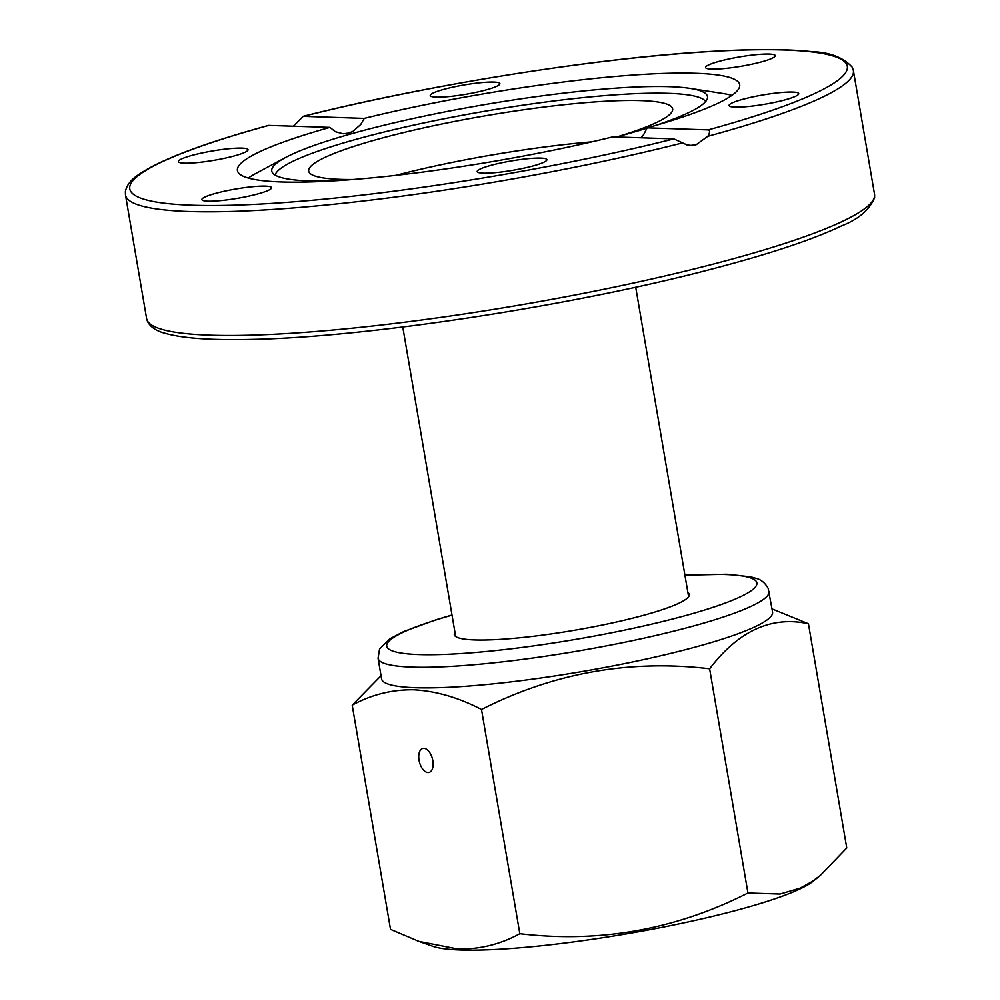 <?xml version="1.0" encoding="UTF-8"?>
<svg xmlns="http://www.w3.org/2000/svg" width="1000" height="1000" viewBox="0 0 1000 1000"><rect width="100%" height="100%" fill="white"/><g stroke="black" fill="none" stroke-linecap="round" stroke-linejoin="round"><path stroke-width="1.5" d="M293.425 126.175L303.263 116.35L364.25 118.387A254.775 34.137 170.3 0 1 695.788 73.288A254.775 34.137 170.3 0 1 739.688 84.7A254.775 34.137 170.3 0 1 647.188 127.85L708.175 129.887C710.1 130.375 710 132.513 707.862 136.275L696.05 144.8L690.738 145.387L686.875 144.863L673.85 138.887L612.863 136.85A254.775 34.137 170.3 0 1 281.325 181.962A254.775 34.137 170.3 0 1 237.425 170.55A254.775 34.137 170.3 0 1 329.925 127.387L268.5 125.4C203.65 143.238 160.3 159.688 138.438 174.75C130.887 179.713 126.538 185.375 125.375 191.725L125.487 194.988A369.237 49.475 -9.7 0 0 316.475 205.95A369.237 49.475 -9.7 0 0 682.113 143.025M331.275 181A221.012 29.613 170.3 0 1 309.837 180.938A221.012 29.613 170.3 0 1 272.275 172.438A221.012 29.613 170.3 0 1 285.5 157.537A221.012 29.613 170.3 0 1 463.212 108.425A221.012 29.613 170.3 0 1 669.388 86.675A221.012 29.613 170.3 0 1 690.025 88.387A221.012 29.613 170.3 0 1 707.45 98.05A221.012 29.613 170.3 0 1 654.625 125.738M647.075 128.15A221.012 29.613 170.3 0 1 616.375 136.962M275.163 175.113A218.713 29.3 170.3 0 1 430.462 121.55A218.713 29.3 170.3 0 1 668.562 93.338A218.713 29.3 170.3 0 1 705.612 101.538M248.325 178.038A254.775 34.137 170.3 0 1 256.375 173.162L285.5 157.537M720.713 60.925A35.337 4.737 170.3 0 1 756.3 54.65A35.337 4.737 170.3 0 1 775.25 55.637A35.337 4.737 170.3 0 1 760.1 62.25A35.337 4.737 170.3 0 1 724.513 68.525A35.337 4.737 170.3 0 1 705.575 67.537A35.337 4.737 170.3 0 1 720.713 60.925M778.938 92.737A35.337 4.737 170.3 0 1 798.725 93.65A35.337 4.737 170.3 0 1 748.85 106.45A35.337 4.737 170.3 0 1 729.062 105.55A35.337 4.737 170.3 0 1 778.938 92.737M430.325 95.812A35.337 4.737 170.3 0 1 430.238 95.562A35.337 4.737 170.3 0 1 463.325 85.1A35.337 4.737 170.3 0 1 499.812 83.413A35.337 4.737 170.3 0 1 499.9 83.65A35.337 4.737 170.3 0 1 466.812 94.113A35.337 4.737 170.3 0 1 430.325 95.812M198.162 162.5A35.337 4.737 170.3 0 1 178.375 161.6A35.337 4.737 170.3 0 1 228.263 148.787A35.337 4.737 170.3 0 1 248.05 149.688A35.337 4.737 170.3 0 1 198.162 162.5M256.388 194.312A35.337 4.737 170.3 0 1 220.8 200.6A35.337 4.737 170.3 0 1 201.863 199.613A35.337 4.737 170.3 0 1 217.013 193A35.337 4.737 170.3 0 1 252.587 186.713A35.337 4.737 170.3 0 1 271.537 187.7A35.337 4.737 170.3 0 1 256.388 194.312M546.775 159.438A35.337 4.737 170.3 0 1 546.875 159.675A35.337 4.737 170.3 0 1 513.775 170.138A35.337 4.737 170.3 0 1 477.3 171.825A35.337 4.737 170.3 0 1 477.2 171.588A35.337 4.737 170.3 0 1 510.3 161.125A35.337 4.737 170.3 0 1 546.775 159.438M640.875 137.787L643.6 134.688L647.188 127.85M690.025 88.387L722.688 93.45A254.775 34.137 170.3 0 1 731.888 95.388M353.2 179.5A184.613 24.737 170.3 0 1 308.688 171.088A184.613 24.737 170.3 0 1 387.8 136.55A184.613 24.737 170.3 0 1 573.7 103.725A184.613 24.737 170.3 0 1 672.65 108.888A184.613 24.737 170.3 0 1 618.6 136.375M591.85 141.85A184.613 24.737 -9.7 0 0 395.85 175.35M364.25 118.387L360.763 124.475L352.925 131.363L348.688 133.088L343.113 133.775L335.412 131.713L329.925 127.387M707.862 136.275A369.237 49.475 -9.7 0 0 853.388 70.562L852.375 67.387C843.45 57.438 829.812 52.188 811.462 51.612C787.237 49 754.237 48.913 712.463 51.325C598.688 57.6 427.438 84.812 302.775 116.412L303.263 116.35A363.963 48.762 170.3 0 1 784.6 50A363.963 48.762 170.3 0 1 708.175 129.887M454.963 632.35A119.213 15.975 -9.7 0 0 454.275 634.612A119.213 15.975 -9.7 0 0 474.812 639.95A119.213 15.975 -9.7 0 0 607.837 623.9A119.213 15.975 -9.7 0 0 689.287 594.438A119.213 15.975 -9.7 0 0 687.887 592.525M452 615L436.725 619.538L403.913 631.45L389.988 638.713L379.562 649.038L378.05 658.25L381.575 678.863A198.325 26.575 -9.7 0 0 415.737 687.738A198.325 26.575 -9.7 0 0 637.05 661.038A198.325 26.575 -9.7 0 0 772.562 612.025L768.138 588.337C765.1 582.975 761.188 579.675 756.4 578.45L750.9 576.862L726.637 574.237L684.925 575.188M772.025 608.913L808.438 623.763C771.65 615.7 738.713 630.712 709.625 668.787C629.837 659.287 553.787 672.85 481.5 709.488C458.663 697.613 436.112 691.05 413.85 689.788C392.025 689.5 371.475 694.625 352.2 705.163L381.037 675.75M423.862 748.325A12.4 6.713 -104.7 0 0 422.788 748.45A12.4 6.713 -104.7 0 0 419.212 761.175A12.4 6.713 -104.7 0 0 428 772.55A12.4 6.713 -104.7 0 0 429.075 772.425A12.4 6.713 -104.7 0 0 432.65 759.7A12.4 6.713 -104.7 0 0 423.862 748.325M352.2 705.163L390.525 929.375L419.012 941.425L458.175 949.075C480.262 949.3 500.812 944.175 519.825 933.7C599.612 943.2 675.662 929.638 747.95 893L780.037 894.05L800.138 888.125L811.625 881.8L820.138 875.612L846.762 847.987L808.438 623.763M417.212 940.812L432.887 946.325A198.325 26.575 -9.7 0 0 460.575 950A198.325 26.575 -9.7 0 0 659.513 927.837A198.325 26.575 -9.7 0 0 813 881.35L820.138 875.612M481.5 709.488L519.825 933.7M709.625 668.787L747.95 893M853.388 70.562L874.525 194.225A369.237 49.475 170.3 0 1 716.312 263.312A369.237 49.475 170.3 0 1 344.513 328.95A369.237 49.475 170.3 0 1 146.625 318.65L125.487 194.988M673.85 138.887A363.963 48.762 170.3 0 1 192.512 205.238A363.963 48.762 170.3 0 1 268.938 125.35M452.025 615.163A187.775 25.162 -9.7 0 0 419.038 654.575A187.775 25.162 -9.7 0 0 676.413 618.025A187.775 25.162 -9.7 0 0 724.525 574.475A187.775 25.162 -9.7 0 0 684.95 575.35M378.05 658.25A198.325 26.575 -9.7 0 0 412.225 667.125A198.325 26.575 -9.7 0 0 633.525 640.425A198.325 26.575 -9.7 0 0 769.038 591.413M874.525 194.225L874.625 197.562C869.513 209.9 858.4 219.387 841.275 226.012C813.037 239.45 770.85 253.55 714.712 268.312C574.975 305.512 366.463 337.475 250.487 339.425C211.125 340.325 182.725 338.3 165.275 333.35C156.688 331.175 150.8 327.325 147.625 321.8L146.625 318.65M688.6 596.712L635.7 287.2M455.675 636.525L402.775 327.013"/></g></svg>
